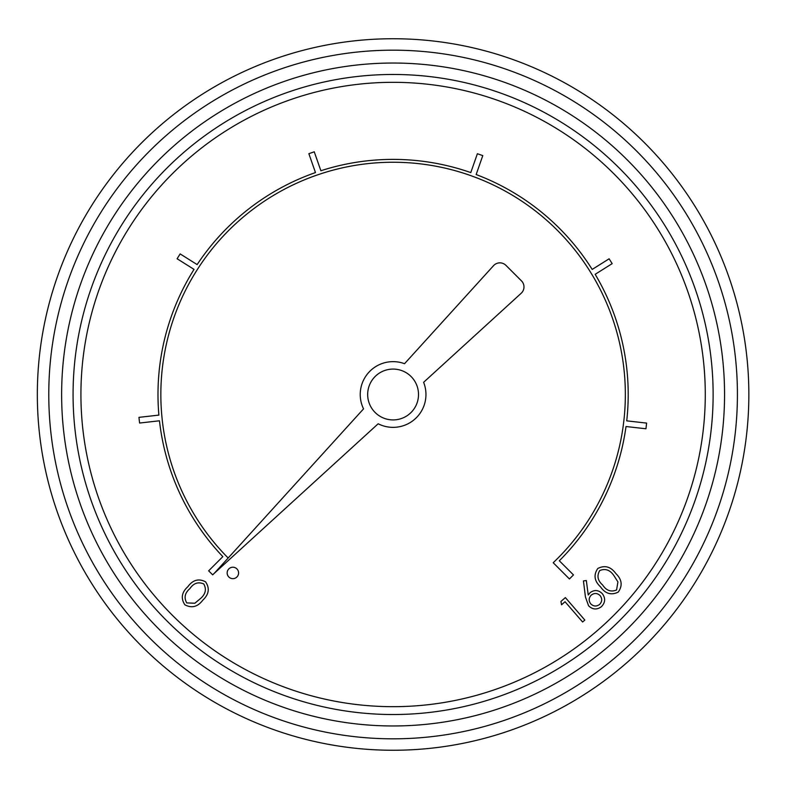 <?xml version="1.0" encoding="UTF-8"?>
<svg xmlns="http://www.w3.org/2000/svg" width="789" height="789" viewBox="0 0 789 789"><rect width="100%" height="100%" fill="white"/><g stroke="black" fill="none" stroke-linecap="round" stroke-linejoin="round"><path stroke-width="1.18" d="M228.169 558.01L224.855 554.618A232.252 232.252 0 0 1 162.297 420.478L161.735 414.787A232.252 232.252 0 0 1 196.461 270.913L199.558 266.11A232.252 232.252 0 0 1 316.419 175.266L321.833 173.452A232.252 232.252 0 0 1 469.83 175.286L475.205 177.249A232.252 232.252 0 0 1 589.768 270.962L592.746 275.834A232.252 232.252 0 0 1 623.882 420.537L623.172 426.208A232.252 232.252 0 0 1 557.3 558.75L553.217 562.735L569.421 578.958L573.465 574.915L559.322 560.772A235.112 235.112 0 0 0 626.012 426.524L645.964 428.772L646.605 423.091L626.722 420.853A235.112 235.112 0 0 0 595.172 274.316L612.165 263.634L609.128 258.802L592.184 269.434A235.112 235.112 0 0 0 476.152 174.547L482.779 155.601L477.384 153.717L470.777 172.594A235.112 235.112 0 0 0 320.886 170.749L314.259 151.804L308.864 153.697L315.472 172.574A235.112 235.112 0 0 0 197.142 264.591L180.148 253.91L177.101 258.743L194.035 269.384A235.112 235.112 0 0 0 158.895 415.113L138.943 417.351L139.584 423.032L159.467 420.793A235.112 235.112 0 0 0 222.833 556.639L208.641 570.832L212.685 574.865L214.647 572.903M404.55 363.699A32.862 32.862 0 0 0 363.542 408.87L214.213 573.386L378.168 423.772A32.862 32.862 0 0 0 423.614 382.31L521.184 293.271A8.571 8.571 0 0 0 521.47 280.874L505.946 265.36A8.571 8.571 0 0 0 493.539 265.666L404.55 363.699M705.277 394.5A312.178 312.178 0 0 0 237.006 124.149A312.178 312.178 0 0 0 237.006 664.851A312.178 312.178 0 0 0 705.277 394.5M713.128 394.5A320.038 320.038 0 0 0 233.08 117.344A320.038 320.038 0 0 0 233.08 671.656A320.038 320.038 0 0 0 713.128 394.5M748.85 394.5A355.75 355.75 0 0 1 215.219 702.595A355.75 355.75 0 0 1 215.219 86.405A355.75 355.75 0 0 1 748.85 394.5A355.75 355.75 0 0 1 215.219 702.595A355.75 355.75 0 0 1 215.219 86.405A355.75 355.75 0 0 1 748.85 394.5M418.515 394.5A25.416 25.416 0 0 0 380.387 372.487A25.416 25.416 0 0 0 380.387 416.513A25.416 25.416 0 0 0 418.515 394.5M238.584 572.942A5.71 5.71 0 0 0 230.013 567.991A5.71 5.71 0 0 0 230.013 577.893A5.71 5.71 0 0 0 238.584 572.942M184.892 604.828C180.651 598.407 181.638 592.371 187.851 586.71C192.812 579.895 198.71 578.268 205.554 581.799C209.894 588.249 208.977 594.364 202.822 600.143C197.753 606.879 191.776 608.447 184.892 604.828M189.883 588.614C184.853 592.943 183.807 597.707 186.737 602.904L194.844 603.24L200.722 598.338C205.633 593.939 206.649 589.136 203.759 583.949C198.276 581.582 193.65 583.14 189.883 588.614M618.26 592.075C611.297 595.517 605.38 593.762 600.498 586.819C594.304 581.01 593.407 574.895 597.806 568.474C604.818 564.954 610.824 566.64 615.834 573.534C621.949 579.471 622.758 585.645 618.26 592.075M602.658 585.024C606.356 590.616 610.992 592.263 616.574 589.985L617.925 581.907L613.763 575.398C609.976 569.934 605.301 568.307 599.739 570.546C596.681 575.743 597.648 580.566 602.658 585.024M585.448 597.007L583.436 580.931L586.335 580.536L588.239 594.995L590.182 592.588C594.531 589.57 598.595 589.955 602.372 593.742C605.686 598.338 605.35 602.668 601.346 606.741C596.829 609.996 592.569 609.67 588.574 605.774L585.448 597.007M591.346 595.024C588.693 597.796 588.495 600.735 590.734 603.851C593.496 606.494 596.425 606.702 599.541 604.482C602.185 601.721 602.392 598.782 600.173 595.675C597.411 593.012 594.472 592.795 591.346 595.024M561.512 604.788L560.949 601.425L565.368 597.598L584.836 620.065L582.607 621.998L565.042 601.731L561.512 604.788M724.558 394.5A331.459 331.459 0 0 1 227.37 681.558A331.459 331.459 0 0 1 227.37 107.442A331.459 331.459 0 0 1 724.558 394.5M737.419 394.5A344.32 344.32 0 0 0 220.94 96.307A344.32 344.32 0 0 0 220.94 692.693A344.32 344.32 0 0 0 737.419 394.5"/></g></svg>
